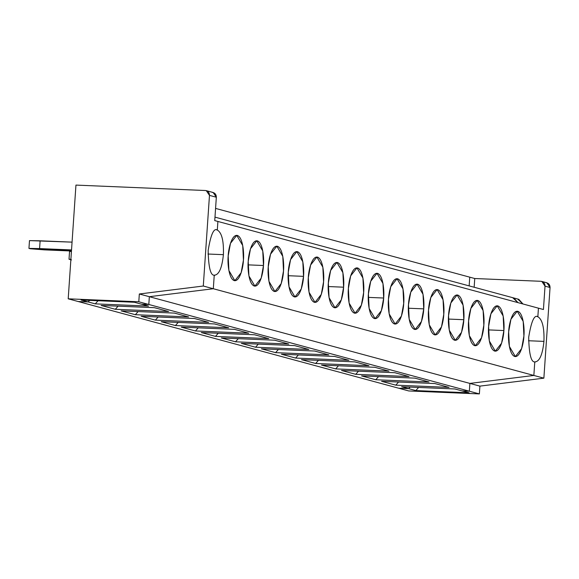 <?xml version="1.0" encoding="UTF-8"?>
<svg xmlns="http://www.w3.org/2000/svg" width="579" height="579" viewBox="0 0 579 579"><rect width="100%" height="100%" fill="white"/><g stroke="black" fill="none" stroke-linecap="round" stroke-linejoin="round"><path stroke-width="0.87" d="M545.954 282.653C548.595 283.059 549.963 284.68 550.05 287.51L545.027 286.149C544.94 283.319 543.572 281.698 540.938 281.293L541.843 281.43L545.027 286.149L543.435 309.519L545.027 286.149L550.05 287.51L543.869 378.159L533.852 375.453L534.779 361.911C539.469 361.723 542.53 354.876 543.942 341.386C542.53 354.876 539.469 361.723 534.779 361.911L535.365 362.005M543.942 341.386L528.497 340.742L543.942 341.386C544.383 327.634 542.357 319.413 537.855 316.735C542.357 319.413 544.383 327.634 543.942 341.386M517.8 299.155L522.96 303.975L518.806 299.329L513.805 297.975L517.959 302.629L512.806 297.801L513.805 297.975L214.983 217.132M540.938 281.293L474.751 278.521L474.15 287.249L474.751 278.521L540.938 281.293M534.779 361.911C531.081 362.222 529.054 354.008 528.692 337.26C531.283 321.316 534.337 314.477 537.855 316.735L538.441 308.166L537.855 316.735L538.441 308.166L543.435 309.519L538.441 308.166L537.855 316.735C534.337 314.477 531.283 321.316 528.692 337.26C529.054 354.008 531.081 362.222 534.779 361.911L533.852 375.453L469.887 383.414L479.904 386.121L479.369 393.908L479.904 386.121L469.887 383.414L533.852 375.453L534.779 361.911L533.852 375.453L543.869 378.159L479.904 386.121L543.869 378.159L550.05 287.51L546.865 282.791L541.843 281.43M469.75 277.167L474.751 278.521L469.75 277.167L469.156 285.896L469.75 277.167L469.156 285.896L469.75 277.167L215.576 208.404L469.75 277.167M479.369 393.908L408.774 390.948L398.757 388.241L408.774 390.948L479.369 393.908L469.352 391.201L461.999 390.89L469.099 392.815L415.809 390.579L408.716 388.661L398.757 388.241L408.716 388.661L415.809 390.579L418.595 387.452L415.809 390.579L469.099 392.815L461.999 390.89L469.352 391.201L479.369 393.908M469.887 383.414L469.352 391.201L469.887 383.414L469.352 391.201L461.999 390.89L469.352 391.201L148.81 304.482L141.457 304.178L134.364 302.252L141.457 304.178L148.81 304.482L138.794 301.775L68.199 298.815L75.95 185.092L205.379 190.513L75.95 185.092L68.199 298.815L78.216 301.529L68.199 298.815L138.794 301.775L139.329 293.987L203.294 286.026L213.311 288.733L149.346 296.694L148.81 304.482L149.346 296.694L213.311 288.733L214.237 275.199L213.311 288.733L203.294 286.026L209.475 195.376L203.294 286.026L139.329 293.987L149.346 296.694L139.329 293.987L138.794 301.775L148.81 304.482L141.457 304.178L148.557 306.096L95.274 303.866L88.174 301.941L78.216 301.529L88.174 301.941L89.564 300.378L88.174 301.941L81.074 300.023L88.174 301.941L78.216 301.529L398.757 388.241L78.216 301.529L88.174 301.941L95.274 303.866L98.054 300.733L95.274 303.866L148.557 306.096L141.457 304.178L148.81 304.482L469.352 391.201L469.887 383.414L149.346 296.694L148.81 304.482L149.346 296.694L469.887 383.414L533.852 375.453L469.887 383.414M410.106 387.09L408.716 388.661L410.106 387.09L408.716 388.661L398.757 388.241L408.716 388.661L401.616 386.736L454.899 388.972L461.999 390.89L454.899 388.972L401.616 386.736L408.716 388.661L410.106 387.09M29.478 240.611L72.064 242.138L40.117 240.799L39.589 248.586L28.95 248.398L29.478 240.611L28.95 248.398L30.188 248.738L39.589 248.586L71.528 249.925L39.589 248.586L40.117 240.799L29.478 240.611M71.492 250.468L30.188 248.738L71.492 250.468L30.188 248.738L44.322 249.867L30.188 248.738L71.492 250.468M217.313 230.022C221.815 232.7 223.841 240.915 223.4 254.673C221.989 268.164 218.927 275.003 214.237 275.199C218.927 275.003 221.989 268.164 223.4 254.673C223.841 240.915 221.815 232.7 217.313 230.022L217.899 221.453L538.441 308.166L214.744 220.599L217.899 221.453L217.313 230.022C213.796 227.757 210.742 234.604 208.151 250.548C208.512 267.288 210.546 275.51 214.237 275.199C210.546 275.51 208.512 267.288 208.151 250.548C210.742 234.604 213.796 227.757 217.313 230.022L217.899 221.453L217.313 230.022L216.727 229.928M214.744 220.599L216.336 197.229L209.475 195.376C209.388 192.546 208.02 190.925 205.379 190.513L206.29 190.657L209.475 195.376L216.336 197.229L214.744 220.599M212.24 192.373C214.881 192.778 216.249 194.399 216.336 197.229L213.152 192.51L206.29 190.657M81.074 300.023L134.364 302.252L81.074 300.023M214.237 275.199L213.311 288.733L533.852 375.453L213.311 288.733L214.237 275.199L214.823 275.293M223.4 254.673L207.955 254.022L223.4 254.673M512.806 297.801L517.959 302.629L513.805 297.975M429.032 381.974L375.742 379.737L361.549 375.901L414.832 378.13L429.032 381.974L414.832 378.13L361.549 375.901L375.742 379.737L378.528 376.611L375.742 379.737L429.032 381.974M449.065 387.394L395.775 385.158L381.583 381.315L434.865 383.551L449.065 387.394L434.865 383.551L381.583 381.315L395.775 385.158L398.562 382.031L395.775 385.158L449.065 387.394M388.965 371.132L335.675 368.903L321.483 365.06L374.765 367.289L388.965 371.132L374.765 367.289L321.483 365.06L335.675 368.903L338.462 365.769L335.675 368.903L388.965 371.132M408.998 376.553L355.709 374.316L341.516 370.48L394.798 372.71L408.998 376.553L394.798 372.71L341.516 370.48L355.709 374.316L358.495 371.19L355.709 374.316L408.998 376.553M348.898 360.29L295.608 358.061L281.408 354.218L334.698 356.454L348.898 360.29L334.698 356.454L281.408 354.218L295.608 358.061L298.395 354.934L295.608 358.061L348.898 360.29M368.932 365.711L315.642 363.482L301.449 359.639L354.732 361.875L368.932 365.711L354.732 361.875L301.449 359.639L315.642 363.482L318.428 360.348L315.642 363.482L368.932 365.711M308.831 349.455L255.542 347.219L241.342 343.383L294.631 345.612L308.831 349.455L294.631 345.612L241.342 343.383L255.542 347.219L258.328 344.092L255.542 347.219L308.831 349.455M328.865 354.876L275.575 352.64L261.375 348.797L314.665 351.033L328.865 354.876L314.665 351.033L261.375 348.797L275.575 352.64L278.361 349.513L275.575 352.64L328.865 354.876M268.757 338.614L215.475 336.385L201.275 332.541L254.565 334.771L268.757 338.614L254.565 334.771L201.275 332.541L215.475 336.385L218.261 333.251L215.475 336.385L268.757 338.614M288.798 344.035L235.508 341.798L221.308 337.962L274.598 340.191L288.798 344.035L274.598 340.191L221.308 337.962L235.508 341.798L238.295 338.672L235.508 341.798L288.798 344.035M228.691 327.772L175.408 325.543L161.208 321.7L214.498 323.936L228.691 327.772L214.498 323.936L161.208 321.7L175.408 325.543L178.187 322.416L175.408 325.543L228.691 327.772M248.724 333.193L195.441 330.964L181.241 327.121L234.531 329.357L248.724 333.193L234.531 329.357L181.241 327.121L195.441 330.964L198.228 327.83L195.441 330.964L248.724 333.193M188.624 316.937L135.341 314.701L121.141 310.865L174.431 313.094L188.624 316.937L174.431 313.094L121.141 310.865L135.341 314.701L138.12 311.574L135.341 314.701L188.624 316.937M208.657 322.358L155.375 320.122L141.175 316.279L194.464 318.515L208.657 322.358L194.464 318.515L141.175 316.279L155.375 320.122L158.154 316.995L155.375 320.122L208.657 322.358M168.59 311.516L115.308 309.28L101.108 305.444L154.398 307.673L168.59 311.516L154.398 307.673L101.108 305.444L115.308 309.28L118.087 306.153L115.308 309.28L168.59 311.516M213.311 288.733L149.346 296.694L213.311 288.733M503.875 330.551C503.73 337.239 500.372 352.293 494.705 351.077C489.089 349.238 487.865 332.947 488.625 326.426C488.77 319.731 492.121 304.677 497.788 305.893C503.412 307.731 504.627 324.023 503.875 330.551L503.165 315.989L497.202 305.806L490.898 313.804L488.625 326.426L489.335 340.98L495.298 351.163L501.595 343.166L503.875 330.551L488.43 329.9L503.875 330.551M508.659 331.839C508.803 325.152 512.154 310.098 517.821 311.314C523.445 313.152 524.661 329.444 523.908 335.965C523.763 342.659 520.405 357.713 514.745 356.49C509.122 354.659 507.899 338.368 508.659 331.839L509.368 346.401L515.332 356.584L521.636 348.587L523.908 335.965L523.199 321.41L517.235 311.227L510.931 319.224L508.659 331.839M463.808 319.709C463.663 326.397 460.305 341.451 454.638 340.235C449.022 338.397 447.799 322.105 448.559 315.584C448.703 308.889 452.054 293.835 457.721 295.058C463.345 296.889 464.561 313.181 463.808 319.709L463.099 305.147L457.128 294.964L450.831 302.962L448.559 315.584L449.261 330.139L455.232 340.329L461.528 332.332L463.808 319.709L448.363 319.058L463.808 319.709M468.592 321.005C468.737 314.31 472.088 299.256 477.755 300.479C483.378 302.31 484.594 318.602 483.841 325.13C483.697 331.818 480.338 346.872 474.671 345.656C469.055 343.817 467.832 327.526 468.592 321.005L469.301 335.559L475.265 345.743L481.562 337.745L483.841 325.13L483.132 310.568L477.168 300.385L470.865 308.383L468.592 321.005M423.734 308.868C423.596 315.562 420.238 330.616 414.571 329.393C408.948 327.562 407.732 311.27 408.492 304.742C408.629 298.055 411.987 283.001 417.654 284.217C423.278 286.055 424.494 302.347 423.734 308.868L423.032 294.313L417.061 284.123L410.764 292.12L408.492 304.742L409.194 319.304L415.165 329.487L421.461 321.49L423.734 308.868L408.296 308.223L423.734 308.868M428.525 310.163C428.67 303.476 432.021 288.414 437.688 289.638C443.311 291.469 444.527 307.76 443.775 314.288C443.63 320.976 440.272 336.03 434.605 334.814C428.981 332.983 427.765 316.691 428.525 310.163L429.227 324.718L435.198 334.908L441.495 326.911L443.775 314.288L443.065 299.727L437.094 289.543L430.798 297.541L428.525 310.163M383.667 298.026C383.522 304.72 380.171 319.774 374.504 318.559C368.881 316.72 367.665 300.429 368.418 293.9C368.562 287.213 371.921 272.159 377.588 273.375C383.211 275.213 384.427 291.505 383.667 298.026L382.965 283.471L376.994 273.288L370.698 281.285L368.418 293.9L369.127 308.462L375.098 318.645L381.395 310.648L383.667 298.026L368.23 297.382L383.667 298.026M388.458 299.321C388.596 292.634 391.954 277.58 397.621 278.796C403.245 280.634 404.46 296.926 403.701 303.447C403.563 310.141 400.205 325.195 394.538 323.972C388.914 322.141 387.698 305.85 388.458 299.321L389.16 313.883L395.131 324.066L401.428 316.069L403.701 303.447L402.998 288.892L397.028 278.709L390.731 286.706L388.458 299.321M343.6 287.191C343.456 293.879 340.105 308.933 334.438 307.717C328.814 305.878 327.598 289.587 328.351 283.066C328.496 276.371 331.854 261.317 337.521 262.54C343.137 264.371 344.36 280.663 343.6 287.191L342.891 272.629L336.927 262.446L330.631 270.444L328.351 283.066L329.06 297.62L335.024 307.811L341.328 299.813L343.6 287.191L328.155 286.54L343.6 287.191M348.384 288.487C348.529 281.792 351.887 266.738 357.554 267.961C363.171 269.792 364.394 286.084 363.634 292.612C363.489 299.3 360.138 314.354 354.471 313.138C348.848 311.299 347.632 295.008 348.384 288.487L349.094 303.041L355.065 313.225L361.361 305.227L363.634 292.612L362.932 278.05L356.961 267.867L350.664 275.865L348.384 288.487M303.534 276.349C303.389 283.044 300.038 298.098 294.371 296.875C288.747 295.044 287.531 278.752 288.284 272.224C288.429 265.537 291.787 250.483 297.447 251.699C303.07 253.53 304.293 269.828 303.534 276.349L302.824 261.795L296.861 251.604L290.557 259.602L288.284 272.224L288.993 286.786L294.957 296.969L301.261 288.972L303.534 276.349L288.089 275.705L303.534 276.349M308.317 277.645C308.462 270.958 311.82 255.896 317.487 257.119C323.104 258.951 324.327 275.242 323.567 281.77C323.422 288.458 320.071 303.512 314.404 302.296C308.781 300.465 307.565 284.166 308.317 277.645L309.027 292.2L314.99 302.39L321.294 294.393L323.567 281.77L322.858 267.209L316.894 257.025L310.59 265.023L308.317 277.645M263.467 265.508C263.322 272.202 259.964 287.256 254.304 286.04C248.681 284.202 247.465 267.911 248.217 261.382C248.362 254.695 251.72 239.641 257.38 240.857C263.004 242.695 264.227 258.987 263.467 265.508L262.757 250.953L256.794 240.77L250.49 248.767L248.217 261.382L248.927 275.944L254.89 286.127L261.194 278.13L263.467 265.508L248.022 264.864L263.467 265.508M268.251 266.803C268.395 260.116 271.754 245.062 277.413 246.278C283.037 248.116 284.26 264.408 283.5 270.929C283.355 277.623 279.997 292.677 274.337 291.454C268.714 289.623 267.498 273.331 268.251 266.803L268.96 281.365L274.924 291.548L281.228 283.551L283.5 270.929L282.791 256.374L276.827 246.184L270.523 254.181L268.251 266.803M228.184 255.969C228.329 249.274 231.687 234.22 237.347 235.436C242.97 237.274 244.193 253.566 243.433 260.094C243.289 266.781 239.93 281.835 234.271 280.62C228.647 278.781 227.424 262.49 228.184 255.969L228.893 270.523L234.857 280.706L241.161 272.709L243.433 260.094L242.724 245.532L236.76 235.349L230.456 243.346L228.184 255.969M537.855 316.735L537.269 316.641M70.891 259.276L69.017 259.24L71.499 259.913L69.017 259.24L69.545 251.452L71.427 251.489L69.545 251.452L69.017 259.24L70.891 259.276M44.322 249.867L71.456 251.011L44.322 249.867M89.564 300.378L88.174 301.941L89.564 300.378"/></g></svg>
